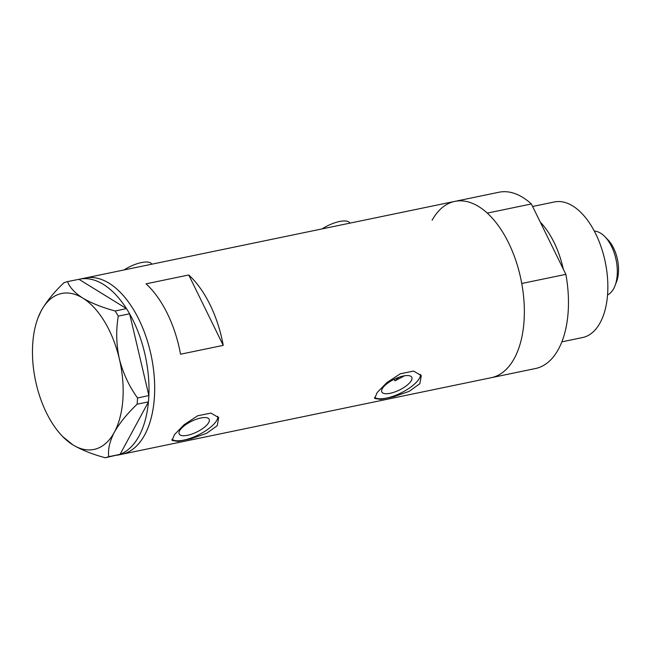 <?xml version="1.0" encoding="UTF-8"?>
<svg xmlns="http://www.w3.org/2000/svg" width="650" height="650" viewBox="0 0 650 650"><rect width="100%" height="100%" fill="white"/><g stroke="black" fill="none" stroke-linecap="round" stroke-linejoin="round"><path stroke-width="0.97" d="M124.093 269.937A20.776 7.442 -26.1 0 1 151.832 264.184M322.164 228.881A20.776 7.442 -26.1 0 1 349.903 223.137M404.43 375.806L394.924 380.868L394.152 379.275M383.086 387.481A16.689 5.98 153.9 0 0 381.818 391.983A16.689 5.98 153.9 0 0 394.729 391.999A16.689 5.98 153.9 0 0 410.516 381.794A16.689 5.98 153.9 0 0 411.791 377.301A16.689 5.98 153.9 0 0 398.881 377.284A16.689 5.98 153.9 0 0 383.086 387.481M180.464 429.479A16.689 5.98 153.9 0 0 179.197 433.981A16.689 5.98 153.9 0 0 192.099 433.997A16.689 5.98 153.9 0 0 207.894 423.792A16.689 5.98 153.9 0 0 209.162 419.299A16.689 5.98 153.9 0 0 196.259 419.282A16.689 5.98 153.9 0 0 180.464 429.479M174.541 434.541L172.039 440.473L178.011 441.391L191.246 438.661L206.529 433.379L217.23 425.693L218.676 417.625L210.941 413.083L197.681 415.773L184.161 424.661L174.541 434.541M171.925 439.335A25.968 9.303 153.9 0 0 193.001 437.32A25.968 9.303 153.9 0 0 215.524 422.216A25.968 9.303 153.9 0 0 217.823 416.317M377.162 392.543L374.668 398.474L380.632 399.392L393.868 396.662L409.151 391.381L419.851 383.695L421.298 375.627L413.562 371.085L400.303 373.774L386.783 382.663L377.162 392.543M374.546 397.337A25.968 9.303 153.9 0 0 395.623 395.322A25.968 9.303 153.9 0 0 418.145 380.217A25.968 9.303 153.9 0 0 420.444 374.319M223.226 345.369A90.017 48.921 -101.7 0 0 188.744 274.983L146.055 283.831A90.017 48.921 78.3 0 1 180.537 354.217L223.226 345.369L188.744 274.983M117.106 455.244L535.47 368.534A90.017 48.921 78.3 0 0 554.174 355.859A90.017 48.921 78.3 0 0 565.866 274.349L521.755 283.489A90.017 48.921 78.3 0 1 510.063 364.999A90.017 48.921 78.3 0 1 491.359 377.674A90.017 48.921 -101.7 0 0 510.063 364.999A90.017 48.921 -101.7 0 0 515.84 260.561A90.017 48.921 -101.7 0 0 454.821 201.386A90.017 48.921 78.3 0 1 487.273 213.102L531.383 203.962A90.017 48.921 78.3 0 0 498.932 192.246L85.15 278.013A90.017 48.921 78.3 0 1 150.361 351.894A90.017 48.921 78.3 0 1 121.688 454.301A90.017 48.921 -101.7 0 0 140.392 441.626A90.017 48.921 -101.7 0 0 146.169 337.179A90.017 48.921 -101.7 0 0 85.15 278.013L79.462 279.191A90.017 48.921 78.3 0 1 126.466 308.612L78.942 279.305A90.017 48.921 78.3 0 1 79.462 279.191M129.651 313.893A90.017 48.921 78.3 0 1 144.674 353.072A90.017 48.921 78.3 0 1 148.866 395.541L129.618 313.779L118.284 316.127L115.196 311.001C102.343 307.523 91.536 303.217 82.786 298.082C74.758 292.898 69.672 287.406 67.535 281.613L64.033 282.677C54.194 292.004 46.597 301.348 41.259 310.7L38.058 317.72A79.633 43.274 -101.7 0 0 36.278 384.077A79.633 43.274 -101.7 0 0 62.692 436.573A79.633 43.274 -101.7 0 0 72.832 444.844C81.429 449.906 92.235 454.212 105.243 457.754L108.753 456.69C107.786 449.597 109.655 441.448 114.359 432.226C119.592 423.012 127.189 413.668 137.134 404.202L137.556 398.011C129.074 386.173 122.996 373.116 119.34 358.849C116.253 344.411 115.895 330.168 118.284 316.127M115.196 311.001L126.466 308.612M126.539 308.652L129.618 313.779M137.556 398.011L148.866 395.541M148.891 395.663L148.476 401.854L137.134 404.202M108.753 456.69L120.088 454.342L148.476 401.854M120.088 454.342L105.243 457.754M78.942 279.305L67.535 281.613M62.692 436.573L72.832 444.844A79.633 43.274 -101.7 0 0 114.359 432.226A79.633 43.274 -101.7 0 0 119.34 358.849A79.633 43.274 -101.7 0 0 82.786 298.082A79.633 43.274 -101.7 0 0 41.259 310.7A79.633 43.274 -101.7 0 0 38.058 317.72M148.436 401.928A90.017 48.921 78.3 0 1 120.128 454.269M540.272 222.113A69.241 37.635 78.3 0 1 563.298 269.116M532.61 206.481L554.369 201.963A69.241 37.635 78.3 0 1 601.307 247.488A69.241 37.635 78.3 0 1 596.871 327.819A69.241 37.635 78.3 0 1 582.481 337.569L561.868 341.843M432.104 220.236A90.017 48.921 78.3 0 1 454.821 201.386M565.866 274.349L531.383 203.962M394.924 380.868A76.172 41.397 -101.7 0 0 398.726 377.333M604.833 236.624L607.896 239.761A28.048 15.243 78.3 0 1 616.574 281.621L615.014 285.716A32.89 17.875 -101.7 0 0 604.833 236.624A32.89 17.875 -101.7 0 0 594.319 231.116M607.555 294.946A32.89 17.875 -101.7 0 0 612.105 291.094A32.89 17.875 -101.7 0 0 615.014 285.716"/></g></svg>
